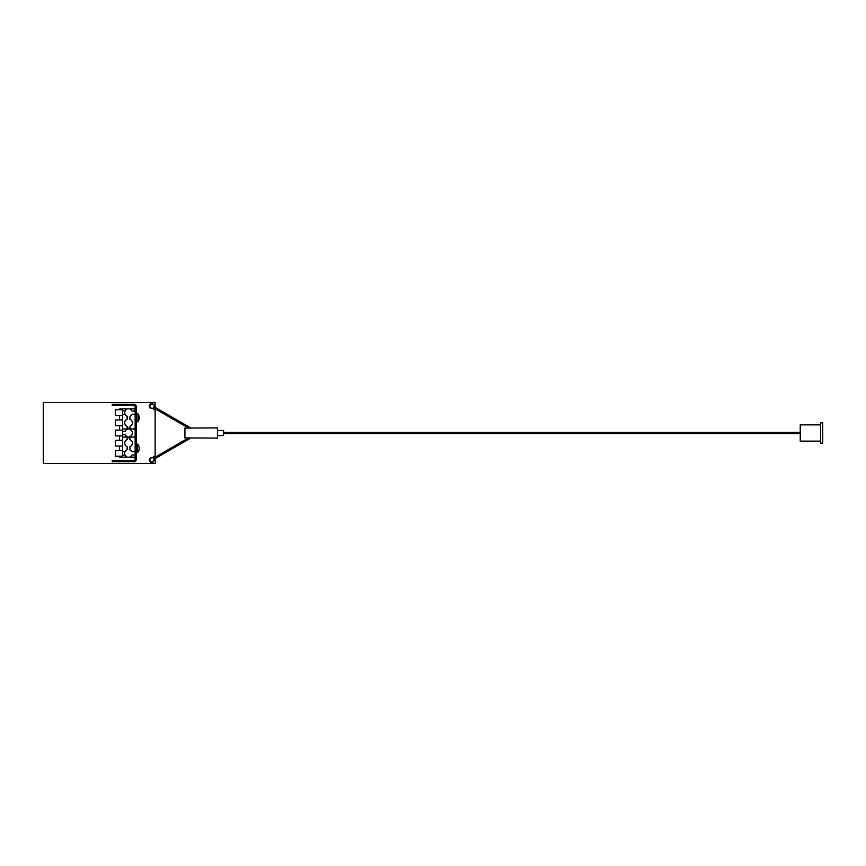 <?xml version="1.0" encoding="UTF-8"?>
<svg xmlns="http://www.w3.org/2000/svg" width="866" height="866" viewBox="0 0 866 866"><rect width="100%" height="100%" fill="white"/><g stroke="black" fill="none" stroke-linecap="round" stroke-linejoin="round"><path stroke-width="1.3" d="M154.494 459.954L152.73 462.184L150.5 462.184L149.125 459.803L150.5 457.713L152.903 457.713L153.672 456.393L155.144 456.393L155.144 409.607L153.672 409.607L152.903 408.287L150.24 408.135L149.125 405.894L150.5 403.816L152.73 403.816L154.873 406.046L155.176 402.484L43.3 402.484L43.3 463.516L155.176 463.516L155.176 460.257L154.494 459.954M151.972 457.713L151.972 457.8A2.035 2.035 0 0 0 149.872 459.835A2.035 2.035 0 0 0 151.972 461.87L151.972 461.881A2.133 2.133 0 0 0 153.401 461.329L153.001 462.033M153.001 403.967L153.401 404.671A2.133 2.133 0 0 0 151.972 404.119L151.972 404.303A2.035 2.035 0 0 0 151.334 408.287M151.972 404.13A2.035 2.035 0 0 0 150.283 405.126M151.442 457.713A2.035 2.035 0 0 0 150.283 458.623M155.144 456.393L155.144 457.216M155.144 458.623L155.144 460.117M155.144 405.883L155.144 407.377M155.144 408.784L155.144 409.607M152.622 457.713A2.133 2.133 0 0 1 154.051 460.203M154.051 405.797A2.133 2.133 0 0 1 152.622 408.287M820.567 424.86L800.227 424.86L800.227 441.14L820.567 441.14M822.7 433L822.7 443.175L820.567 443.175L820.567 422.825L822.7 422.825L822.7 433M184.913 428.085L217.453 427.912L217.453 438.088L184.913 437.915L184.913 428.085M217.453 430.456L223.558 430.456L223.558 435.544L217.453 435.544M135.139 457.151L130.56 457.151L130.56 456.566A3.81 3.81 0 0 0 131.968 454.996L135.139 454.996L135.139 459.24L136.363 459.24L136.363 406.76A2.436 2.436 0 0 0 133.916 404.325L112.255 404.325L112.255 405.537L133.916 405.537A1.223 1.223 0 0 1 135.139 406.76L136.363 406.76M135.139 454.996L135.139 406.76M115.308 404.325L115.308 405.537M136.363 459.24A2.436 2.436 0 0 1 133.916 461.675L133.916 460.463A1.223 1.223 0 0 0 135.139 459.24M133.916 461.675L115.308 461.675L115.308 460.463L133.916 460.463M115.308 461.675L112.255 461.675L112.255 460.463L115.308 460.463M135.139 451.684L131.968 451.684A3.81 3.81 0 0 0 129.9 449.779L129.9 446.726A3.81 3.81 0 0 0 129.9 439.614L129.9 437.806L127.15 437.806L127.15 439.614A3.81 3.81 0 0 0 127.15 446.726L127.15 449.779A3.81 3.81 0 0 0 126.49 456.566L126.49 457.151L119.584 457.151L119.584 456.241L115.308 456.241L115.308 450.439L119.584 450.439L119.584 446.066L115.308 446.066L115.308 440.274L119.584 440.274L119.584 435.901M122.626 435.901L115.308 435.901L115.308 430.099L122.626 430.099M119.584 430.099L119.584 425.726L115.308 425.726L115.308 419.934L119.584 419.934L119.584 415.561L115.308 415.561L115.308 409.759L119.584 409.759L119.584 408.849L126.49 408.849L126.49 409.434A3.81 3.81 0 0 0 127.15 416.221L127.15 419.274A3.81 3.81 0 0 0 127.15 426.386L127.15 429.439A3.81 3.81 0 0 0 125.094 431.344L122.626 431.344L122.626 408.849M135.139 408.849L126.49 408.849M122.626 457.151L122.626 434.656L125.094 434.656A3.81 3.81 0 0 0 127.15 436.561L127.15 437.806M122.626 456.241L119.584 456.241M122.626 450.439L119.584 450.439M122.626 446.066L119.584 446.066M122.626 440.274L119.584 440.274M122.626 425.726L119.584 425.726M122.626 419.934L119.584 419.934M122.626 415.561L119.584 415.561M122.626 409.759L119.584 409.759M122.626 414.695L125.105 414.349M125.094 410.993L122.626 410.625M122.626 455.375L125.105 455.029M125.094 451.673L122.626 451.305M127.15 428.93L122.626 428.93M135.139 411.004L131.968 411.004A3.81 3.81 0 0 0 130.56 409.434L130.56 408.849M129.9 437.806L129.9 436.561A3.81 3.81 0 0 0 129.9 429.439L129.9 426.386A3.81 3.81 0 0 0 129.9 419.274L129.9 416.221A3.81 3.81 0 0 0 131.968 414.316L135.139 414.316M135.139 428.93L129.9 428.93M126.49 457.151L130.56 457.151M135.139 437.07L129.9 437.07M127.15 437.07L122.626 437.07M122.626 431.344L122.626 434.656M129.9 428.194L127.15 428.194M127.659 437.806L127.659 437.07L129.391 437.07L129.391 437.806M127.659 428.194L127.659 428.93L129.391 428.93L129.391 428.194M133.916 405.537L133.916 404.325M137.997 415.918L137.997 413.937A6.614 6.614 0 0 1 137.997 421.558L137.997 415.918M137.997 421.558L137.997 413.937M136.363 452.323L137.499 452.323L137.499 444.182L136.363 444.182M137.499 452.323L137.499 444.182M189.708 438.661L154.051 459.251M190.758 428.085L189.708 427.339L190.758 428.085M223.558 433.606L800.227 433.606M223.558 432.394L800.227 432.394M153.434 407.799L188.571 428.085M154.051 406.749L189.708 427.339M188.571 437.915L153.434 458.201M137.499 421.818L136.363 421.818M137.499 413.677L136.363 413.677M137.997 452.063A6.614 6.614 0 0 0 137.997 444.442"/></g></svg>
